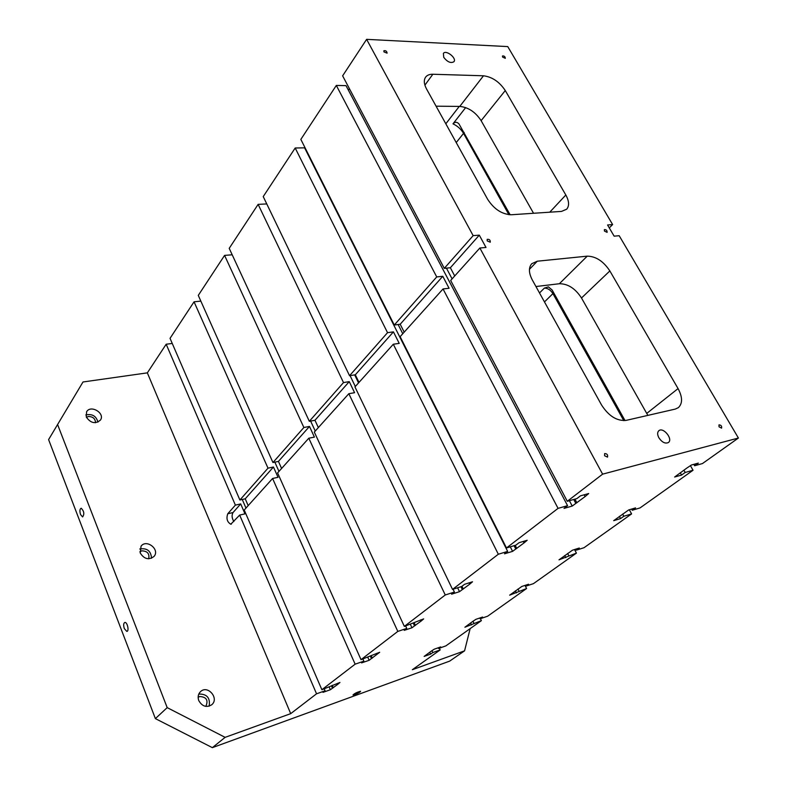 <?xml version="1.0" encoding="UTF-8"?>
<svg xmlns="http://www.w3.org/2000/svg" width="787" height="787" viewBox="0 0 787 787"><rect width="100%" height="100%" fill="white"/><g stroke="black" fill="none" stroke-linecap="round" stroke-linejoin="round"><path stroke-width="1.18" d="M690.445 465.697L693.042 470.252L685.202 472.466L681.581 475.053L674.636 477.02L686.648 468.196L691.38 465.028L698.335 463.1L694.626 465.747L702.466 463.553L738.403 438.025L619.192 235.716L614.135 236.159L607.564 224.974L612.63 224.57L507.753 46.59L366.614 39.35L473.154 235.638L444.291 268.357L342.63 75.837L366.614 39.35M694.626 465.747L693.829 464.35M479.863 248.003L602.616 474.158L567.289 501.28L450.676 280.457L479.863 248.003L486.002 247.462L479.293 235.146L473.154 235.638M602.616 474.158L738.403 438.025M443.74 57.343L443.386 53.427C445.895 49.443 456.981 58.149 453.951 61.711C450.843 63.511 447.439 62.055 443.74 57.343M658.876 437.779C657.243 434.591 657.243 432.22 658.886 430.676C663.362 426.79 673.338 439.254 668.37 442.55C665.202 443.937 662.034 442.343 658.876 437.779M383.958 51.903L383.859 50.781C385.748 50.378 386.83 51.175 387.096 53.152L383.958 51.903M604.583 455.732L604.642 453.587C607.052 453.617 608.007 454.797 607.495 457.119L604.583 455.732M719.043 426.81L718.993 424.862C721.099 425.039 721.964 426.131 721.571 428.138L719.043 426.81M604.465 231.093L604.367 229.627C606.265 229.548 607.18 230.463 607.111 232.352L604.465 231.093M502.598 57.087L502.48 55.975C504.182 55.779 505.126 56.566 505.313 58.317L502.598 57.087M487.212 240.911L487.173 239.366C489.317 239.091 490.35 240.035 490.291 242.199L487.212 240.911M511.334 214.753L561.515 211.408L566.689 209.204C569.454 205.83 569.168 201.098 565.823 194.999L505.274 90.544C499.44 81.818 492.18 76.9 483.484 75.788L432.85 74.253C429.535 74.185 427.125 75.159 425.61 77.156C423.632 80.117 423.937 84.052 426.524 88.941L487.645 199.298C494.069 209.194 501.968 214.339 511.334 214.753M532.219 279.798L601.534 404.961C608.705 416.077 616.929 421.212 626.196 420.366L675.246 409.092L678.364 407.646C682.703 403.465 682.604 397.11 678.069 388.591L609.856 270.935C603.413 261.225 595.877 256.306 587.25 256.149L537.285 261.205L531.756 263.714C528.51 267.531 528.667 272.892 532.219 279.798M465.668 107.583L452.997 123.834C454.965 121.778 456.952 121.798 458.939 123.864L510.133 214.782M625.016 420.563L552.11 289.97L548.411 286.871L544.358 288.111L539.508 292.961M439.323 648.203L440.149 649.944L432.801 652.551L431.984 650.8M440.149 649.944L412.358 669.698L464.576 650.829L449.672 661.119L212.352 747.65L155.383 718.62L167.188 707.631L225.121 737.35L290.698 713.652L147.346 372.861L82.999 381.98L48.597 439.599L155.383 718.62M480.414 618.69L481.369 620.658L464.901 627.229L472.692 621.464L475.958 619.31L482.579 617.038L480.129 618.789L487.625 616.211L526.592 588.528L525.018 585.41M480.129 618.789L479.755 618.011M533.547 213.277L481.123 120.657C475.496 112.079 468.383 107.327 459.785 106.412L436.077 106.196M647.849 415.388L581.495 297.988C575.297 288.475 567.919 283.723 559.37 283.733L587.25 256.149M535.947 286.527L559.37 283.733M172.245 343.457L166.175 344.224L235.382 505.116L227.748 513.773C226.135 518.584 227.158 522.066 230.807 524.221L239.671 515.082L316.551 693.8L290.698 713.652M166.175 344.224L147.346 372.861M394.277 325.031L300.841 139.397L336.324 85.429L436.726 276.926L394.277 325.031L400.199 324.244L404.193 332.144M268.003 468.157L194.055 301.815L170.041 338.341L239.897 500.001L268.003 468.157L273.453 467.016L245.229 498.81L248.18 505.618M567.289 501.28L576.822 498.624L580.472 495.84L588.706 493.547L585.125 496.558L572.228 506.061L564.023 508.392L567.575 505.677L558.062 508.363L506.484 547.968L515.859 545.155L519.076 542.696L527.182 540.276L524.063 542.902L512.583 551.362L504.516 553.812L507.664 551.412L498.328 554.235L452.535 589.394L461.713 586.482L464.586 584.288L472.534 581.78L469.8 584.102L459.51 591.667L451.6 594.195L454.414 592.06L445.265 594.972L404.341 626.403L423.662 618.897L421.261 620.953L411.965 627.77L404.243 630.348L406.761 628.429L397.819 631.4L361.017 659.654L379.698 652.275L369.152 660.293L361.597 662.9L363.869 661.159L355.144 664.169L272.587 478.476L278.047 477.296L273.453 467.016M363.869 661.159L362.905 659.014M278.972 471.383L274.84 462.146M200.833 301.106L194.055 301.815M481.369 620.658L445.855 645.891L438.497 648.498L438.172 647.799M355.144 664.169L321.873 689.717L244.226 510.015L272.587 478.476M397.819 631.4L308.809 438.211L314.407 437.11L309.478 426.436L303.871 427.498L224.58 255.391L198.285 295.391L272.951 462.54L278.431 461.408L281.598 468.462M406.761 628.429L405.62 625.97M315.243 431.05L310.619 421.065M232.195 254.791L224.58 255.391M361.017 659.654L277.595 472.918L308.809 438.211M445.265 594.972L348.838 393.697L354.583 392.703L349.261 381.626L343.506 382.58L258.126 204.364L229.214 248.348L309.33 421.311L314.957 420.268L318.361 427.587M454.414 592.06L453.046 589.227M355.311 386.496L350.077 375.635M266.773 203.931L258.126 204.364M526.592 588.528L509.651 595.179L521.82 586.463L528.549 584.239L525.854 586.158L533.468 583.639L576.418 553.123L574.549 549.542M525.854 586.158L525.411 585.272M404.341 626.403L314.318 432.073L348.838 393.697M387.538 332.675L295.184 148.005L263.232 196.593L349.556 375.714L387.538 332.675L393.431 331.868L355.33 374.779L359.01 382.384M498.328 554.235L393.313 344.234L399.216 343.378L393.431 331.868M507.664 551.412L304.599 147.838L295.184 148.005M576.418 553.123L558.996 559.832L572.454 550.202L579.281 548.037L576.3 550.162L584.013 547.722L631.597 513.911L629.334 509.75M576.3 550.162L575.769 549.149M452.535 589.394L354.947 386.899L393.313 344.234M436.726 276.926L442.776 276.286L400.199 324.244M558.062 508.363L443.032 288.957L449.082 288.268L442.776 276.286M567.575 505.677L346.005 85.635L336.324 85.429M693.042 470.252L640.038 507.92L632.246 510.251L631.597 509.071M506.484 547.968L400.13 336.659L443.032 288.957M609.286 227.905L612.63 224.57M518.997 591.057L517.984 589.02M354.819 694.577L352.989 695C354.563 693.416 357.091 692.176 360.584 691.271C360.397 691.98 358.469 693.081 354.819 694.577M321.873 689.717L339.945 682.467L338.056 684.119L330.373 689.737L323.004 692.353L325.07 690.779L316.551 693.8M225.121 737.35L212.352 747.65M432.801 652.551L430.607 654.115L424.134 656.417L431.207 651.183L434.217 649.196L440.73 646.904L438.497 648.498M631.597 513.911L623.816 516.262L620.569 518.584L613.693 520.669L628.656 509.956L635.562 507.89L632.246 510.251M516.361 592.936L515.347 590.909M568.726 555.573L567.624 553.468M565.804 557.658L564.712 555.553M623.816 516.262L622.625 514.068M620.569 518.584L619.389 516.38M685.202 472.466L683.903 470.173M681.581 475.053L680.283 472.761M349.792 89.413L347.982 89.384M471.492 624.947L470.557 622.999M473.902 623.235L472.977 621.327M369.152 660.293L367.814 657.322M371.434 658.552L370.372 656.201M372.3 658.119L371.159 655.601M377.367 654.046L376.993 653.21M411.965 627.77L410.401 624.396M414.503 625.852L413.352 623.393M415.408 625.39L414.188 622.763M421.075 620.854L420.622 619.9M459.51 591.667L457.621 587.781M358.547 382.905L354.671 374.887M462.323 589.532L460.966 586.718M463.287 589.04L461.959 586.295M469.652 583.964L469.111 582.862M355.33 374.779L349.556 375.714M512.583 551.362L510.291 546.827M402.767 333.727L398.124 324.519M515.741 548.962L514.088 545.686M516.764 548.45L515.2 545.352M523.955 542.725L523.296 541.436M572.228 506.061L569.394 500.689M452.102 278.873L446.426 268.141M575.789 503.355L573.733 499.479M576.881 502.804L574.943 499.145M585.125 496.558L584.19 494.807M585.056 496.322L584.239 494.787M479.293 235.146L450.361 267.747L454.709 275.971M450.361 267.747L444.291 268.357M303.871 427.498L272.951 462.54M343.506 382.58L309.33 421.311M80.549 514.541C79.526 510.979 79.753 508.884 81.228 508.245C84.111 511.245 84.563 514.137 82.596 516.921L80.549 514.541M124.336 628.636C123.293 625.203 123.48 623.137 124.897 622.438C127.386 622.025 129.383 631.4 126.805 631.39L124.336 628.636M245.229 498.81L239.897 500.001M337.83 684.07L337.505 683.332M333.275 687.749L332.212 685.329M332.448 688.163L331.465 685.9M330.373 689.737L329.232 687.11M325.07 690.779L324.244 688.881M245.977 508.068L242.248 499.479M235.382 505.116L240.694 503.916L233.021 512.553C231.575 515.141 231.85 518.141 233.847 521.555M239.671 515.082L244.983 513.842L240.694 503.916M430.607 654.115L429.732 652.246M309.478 426.436L278.431 461.408M349.261 381.626L314.957 420.268M86.403 417.307L88.4 416.5C92.955 416.598 95.325 418.664 95.512 422.717M97.932 422.147C96.25 416.018 92.207 413.618 85.813 414.956M86.285 417.021L86.59 411.778C90.682 404.459 105.31 413.185 100.48 420.032C95.414 424.262 90.692 423.258 86.285 417.021M139.86 551.815L141.788 550.841C147.405 551.028 149.697 553.674 148.674 558.79M151.498 558.258C151.035 550.969 147.13 547.88 139.781 548.982M140.234 553.015L141.06 546.158C146.549 538.731 160.223 549.582 154.026 556.429C148.792 560.285 144.198 559.144 140.234 553.015M198.137 697.371L199.682 696.515C206.469 696.948 208.525 700.233 205.83 706.392M209.135 706.185C210.424 697.921 206.971 693.878 198.786 694.065M198.777 700.607C197.557 697.046 198.137 694.055 200.528 691.625C207.699 684.582 219.553 698.443 211.733 704.749C206.509 707.847 202.19 706.47 198.777 700.607M470.154 628.626L464.576 650.829M57.559 424.468L167.188 707.631M464.173 132.452L463.543 133.377C461.074 129.206 457.562 126.028 452.997 123.834M508.914 214.703L463.543 133.377L456.224 142.565M623.796 420.642L552.927 293.61C550.546 289.931 547.693 288.101 544.358 288.111M552.927 293.61L544.476 301.933M445.826 123.785L459.274 106.402M424.891 85.144L432.85 74.253M459.785 106.412L483.484 75.788M481.123 120.657L505.274 90.544M537.285 261.205L529.444 269.321M581.495 297.988L609.856 270.935M646.796 413.362L678.069 388.591M565.823 194.999L549.759 212.195M233.021 512.553L227.748 513.773M230.807 524.221L231.388 524.083"/></g></svg>
